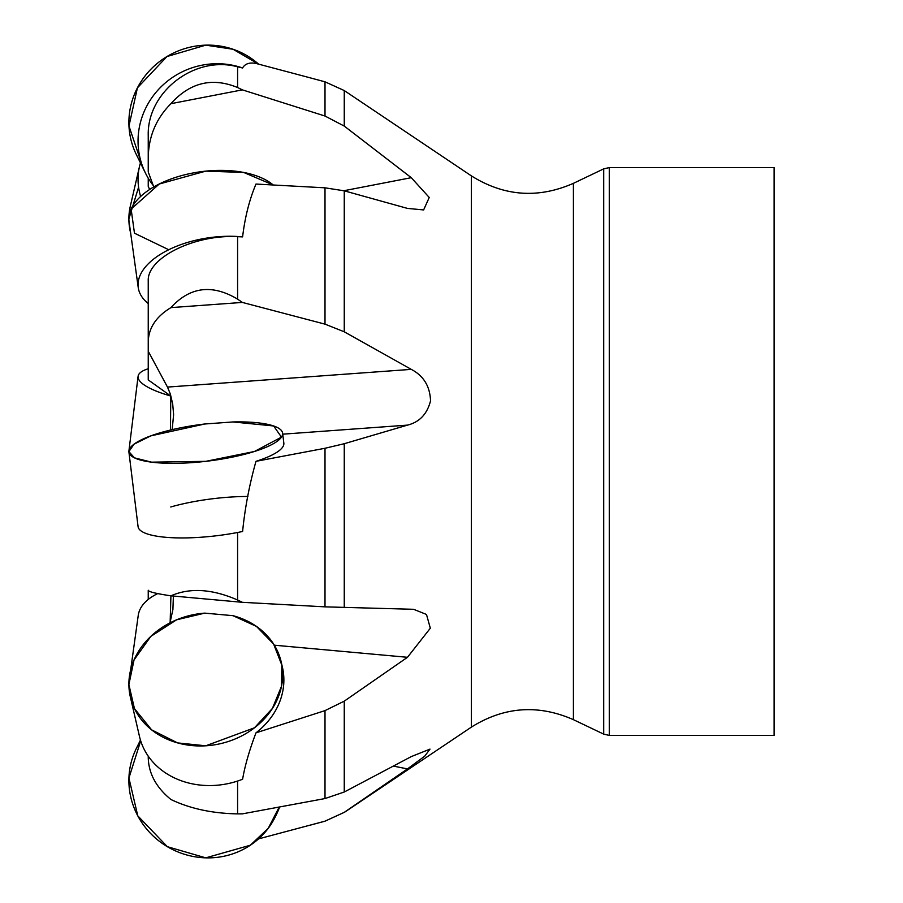 <?xml version="1.0" encoding="UTF-8"?>
<svg xmlns="http://www.w3.org/2000/svg" width="903" height="903" viewBox="0 0 903 903"><rect width="100%" height="100%" fill="white"/><g stroke="black" fill="none" stroke-linecap="round" stroke-linejoin="round"><path stroke-width="1.35" d="M774.119 451.5L774.119 167.597L609.277 167.597L609.277 735.403L774.119 735.403L774.119 451.5M282.616 433.18A77.432 18.602 -7 0 0 232.974 421.949L204.8 423.992A77.432 18.602 -7 0 0 128.915 452.053A77.432 18.602 -7 0 0 205.771 461.343A77.432 18.602 -7 0 0 282.616 433.18L283.835 443.125A77.432 18.602 173 0 1 255.978 461.331L325.001 448.272L344.257 443.712L407.479 425.121C419.466 422.164 427.153 414.071 430.539 400.842C429.997 386.281 423.563 375.795 411.271 369.372L344.257 331.796L325.001 324.143L242.365 302.426L237.591 299.141C212.194 283.937 189.969 286.759 170.927 307.618C156.016 316.66 148.453 328.161 148.239 342.135L148.239 280.991C146.896 257.942 194.664 234.193 237.591 236.688L242.602 236.879C244.939 217.296 249.397 199.687 255.978 184.054L325.001 187.824L344.257 190.826L407.479 208.401L423.62 209.936L429.241 197.475L411.271 177.688L344.257 126.081L325.001 116.035L242.365 89.86L237.591 87.523C212.194 77.105 189.969 82.5 170.927 103.687C156.016 118.677 148.453 136.816 148.239 158.104L148.239 135.664C146.896 92.016 194.664 55.094 237.591 66.811L242.602 67.985A77.432 74.599 153.8 0 0 214.925 63.752A77.432 74.599 153.8 0 0 145.462 173.083A77.432 74.599 153.8 0 0 153.228 185.476M242.602 67.985C244.95 63.763 249.409 62.251 255.978 63.447L308.713 77.444M258.54 838.887L325.001 821.166L344.257 812.35L407.479 768.916L424.726 756.15L430.009 749.106L411.271 756.601L344.257 792.01L325.001 798.557L242.365 813.863L237.591 813.885C212.194 813.411 189.969 808.614 170.927 799.494C156.016 787.326 148.453 773.194 148.239 757.075L148.239 756.15M281.205 661.978A77.432 65.908 -13 0 0 232.974 615.677L204.8 613.126A77.432 65.908 -13 0 0 130.337 696.879A77.432 65.908 -13 0 0 205.771 745.799A77.432 65.908 -13 0 0 281.205 661.978L282.425 667.261A77.432 65.908 167 0 1 255.978 732.852L325.001 710.616L344.257 701.157L407.479 657.294L430.325 628.217L426.487 614.458L413.608 609.299L325.001 606.85L242.365 602.312L237.591 600.01C212.194 588.925 189.969 587.526 170.927 595.822C156.016 593.621 148.453 591.758 148.239 590.246L148.239 599.434M255.978 461.331C249.409 484.606 244.95 507.983 242.602 531.483A77.432 18.602 173 0 1 214.925 535.942A77.432 18.602 173 0 1 138.08 526.652L128.915 452.053M255.978 732.852C249.397 750.179 244.939 765.642 242.602 779.244A77.432 65.908 167 0 1 214.925 785.396A77.432 65.908 167 0 1 139.491 736.476L130.337 696.879M148.239 158.104L148.239 171.954L153.77 186.944M148.239 149.108L148.239 148.182M148.239 342.135L148.239 379.915L170.769 396.022L170.475 430.054M148.239 178.184L148.239 186.413L149.65 189.483M148.239 351.244L167.484 387.082L170.385 394.148L172.699 404.07L173.613 414.725L172.157 429.647M173.387 596.048L172.902 609.548L169.978 622.878M242.365 602.312L170.927 595.822L170.148 622.28M279.603 807.022A77.432 74.599 26.2 0 1 276.453 814.45L275.234 816.933A77.432 74.599 -153.8 0 0 279.196 807.09L268.247 828.299L250.357 845.208L205.771 857.85A77.432 74.599 -153.8 0 0 275.234 816.933M247.873 496.481A77.432 18.602 -7 0 0 170.769 506.978M242.365 302.426L170.927 307.618M242.365 89.86L170.927 103.687M128.937 452.166A77.432 18.602 -173 0 1 128.915 450.947M148.239 368.751A77.432 18.602 7 0 0 138.08 376.348A77.432 18.602 7 0 0 170.769 396.022M130.687 233.267A77.432 65.908 -167 0 1 130.337 206.121L139.491 166.524A77.432 65.908 13 0 0 140.631 196.482M140.462 162.912A77.432 65.908 13 0 0 139.491 166.524M141.557 163.454L128.971 126.014L137.414 87.851L166.976 56.528L205.771 45.15A77.432 74.599 -26.2 0 1 258.54 64.113L233.076 49.259L205.771 45.15A77.432 74.599 -26.2 0 0 136.308 154.481L145.462 173.083M168.748 249.736L134.468 233.2L131.127 209.056L159.255 184.009L205.771 171.13A77.432 39.597 -7.9 0 1 273.214 184.98L243.708 172.45L205.771 171.13A77.432 39.597 -7.9 0 0 129.073 221.664L138.238 287.572A77.432 39.597 172.1 0 0 148.239 303.566M242.602 236.879A77.432 39.597 172.1 0 0 214.925 237.026A77.432 39.597 172.1 0 0 138.238 287.572M140.687 740.844A77.432 74.599 -153.8 0 0 136.308 748.519A77.432 74.599 -153.8 0 0 205.771 857.85L167.326 846.675L137.787 815.849L128.926 778.025L140.687 740.844M130.687 669.733L138.238 615.428A77.432 39.597 7.9 0 1 157.743 593.598M128.881 218.853L138.588 187.181M204.8 423.992L150.812 435.867L134.039 444.163L128.881 451.613L134.434 457.844L151.602 462.167L205.771 461.343L254.465 451.477L281.465 437.131L273.643 425.968L232.974 421.949M204.8 613.126L176.593 619.808L150.812 636.389L134.039 659.935L128.881 684.564L134.434 708.562L151.602 729.85L177.598 742.909L205.771 745.799L254.465 727.795L272.413 708.426L281.465 686.382L281.849 665.161L273.643 644.087L256.441 626.4L232.974 615.677M325.001 116.035L325.001 81.812L307.313 77.071M237.591 87.523L237.591 66.811M237.591 299.141L237.591 236.688M325.001 324.143L325.001 187.824M344.257 812.35L325.001 821.188L308.713 825.556M237.591 600.01L237.591 532.51M325.001 606.85L325.001 448.272M237.591 813.885L237.591 781.05M325.001 798.557L325.001 710.616M573.416 719.668L603.712 734.139L603.712 168.861L573.416 183.332L573.416 719.668C538.109 704.171 504.1 706.654 471.4 727.107L471.4 175.893L344.257 90.56L344.257 126.081M344.257 190.826L344.257 331.796M344.257 443.712L344.257 607.629M344.257 701.157L344.257 792.01M407.479 768.916L393.561 766.116M407.479 657.294L274.331 645.193M407.479 425.121L282.741 434.174M411.271 369.372L167.484 387.082M411.271 177.688L343.885 190.725M344.257 90.56L325.001 81.812M573.416 183.332C538.109 198.829 504.1 196.346 471.4 175.893M471.4 727.107L344.257 812.44M609.277 167.597L603.712 168.861M603.712 734.139L609.277 735.403M138.08 376.348L128.937 450.834M140.462 740.088L136.308 748.519"/></g></svg>
